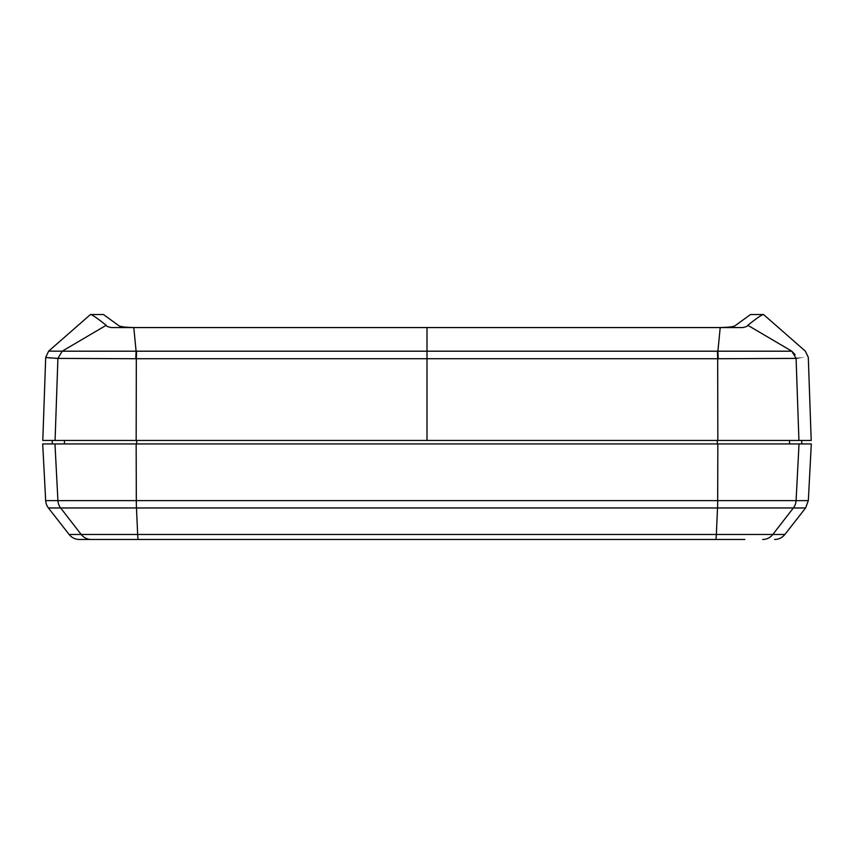 <?xml version="1.0" encoding="UTF-8"?>
<svg xmlns="http://www.w3.org/2000/svg" width="854" height="854" viewBox="0 0 854 854"><rect width="100%" height="100%" fill="white"/><g stroke="black" fill="none" stroke-linecap="round" stroke-linejoin="round"><path stroke-width="1.28" d="M42.796 440.461L45.7 357.367L48.657 351.133L90.46 314.528L103.494 314.528L119.154 325.918C121.503 326.922 126.958 327.466 135.508 327.552L718.492 327.552C727.042 327.466 732.497 326.922 734.846 325.918L750.506 314.528L763.54 314.528C761.992 314.55 756.751 318.136 747.816 325.289C747.933 326.068 746.236 326.826 742.713 327.562L111.287 327.562C107.775 326.826 106.077 326.068 106.184 325.289C97.249 318.136 92.008 314.55 90.46 314.528L90.609 314.603M120.03 326.292L124.577 327.039M125.538 327.135L129.285 327.392M130.875 327.466L134.505 327.541M734.184 326.217L734.782 325.961M742.713 327.562L740.066 327.562M747.816 325.289L791.818 351.197C809.645 351.111 809.645 351.111 791.818 351.197L62.193 351.197C44.355 351.111 44.355 351.111 62.182 351.197L57.912 358.402L55.254 358.306M59.385 351.186L62.086 351.197M50.994 358.018L48.561 357.794M136.16 440.461L136.32 358.733L717.68 358.733L717.84 440.461L42.796 440.461L55.072 440.461L57.912 358.402C41.622 357.207 41.622 357.207 57.901 358.402L135.775 358.733L136.106 351.293L133.79 327.562M717.413 351.293L717.68 358.733L796.088 358.402C812.378 357.218 812.378 357.218 796.099 358.402L791.818 351.197L795.138 354.73M136.587 351.293L136.32 358.733L135.775 358.733M717.84 440.461L811.204 440.461L798.928 440.461L796.088 358.402L791.807 351.197M744.859 539.472L91.357 539.472A13.023 12.917 -90 0 1 81.173 534.465L69.121 534.465A13.023 13.023 0 0 0 79.379 539.472L91.357 539.472L79.379 539.472M138.241 539.472A13.023 0.747 -90 0 1 137.654 534.465L81.173 534.465L60.645 507.97A13.023 12.917 -90 0 1 57.923 500.625L45.668 500.625A13.023 13.023 0 0 0 48.411 507.97L69.121 534.465M167.331 539.472L623.271 539.472M52.254 443.931L52.254 440.461M230.729 539.472L178.614 539.472M762.643 539.472C778.613 539.472 778.613 539.472 762.643 539.472C778.613 539.472 778.613 539.472 762.643 539.472A13.023 12.917 90 0 0 772.827 534.465L137.654 534.465L136.48 507.97L48.411 507.97M675.386 539.472L686.669 539.472M54.976 443.931L57.923 500.625L808.332 500.625L811.3 443.931L42.7 443.931L45.668 500.625M106.184 325.289L62.182 351.197L57.901 358.402M718.225 358.733L717.894 351.293L720.21 327.562M427 327.562L427 440.461M64.456 443.931L64.456 440.461M136.693 443.931L136.693 440.461M717.307 443.931L717.307 440.461M789.544 443.931L789.544 440.461M774.621 539.472C778.805 539.376 782.232 537.7 784.879 534.465L772.827 534.465L793.355 507.97L136.48 507.97A13.023 0.747 -90 0 1 136.32 500.625L136.149 443.931M715.759 539.472A13.023 0.747 -90 0 0 716.346 534.465L717.52 507.97A13.023 0.747 -90 0 0 717.68 500.625L717.851 443.931M784.879 534.465L805.589 507.97L793.355 507.97A13.023 12.917 -90 0 0 796.077 500.625L799.024 443.931M811.204 440.461L808.3 357.367L805.343 351.143L763.54 314.528M801.746 443.931L801.746 440.461M808.332 500.625L805.589 507.97"/></g></svg>
